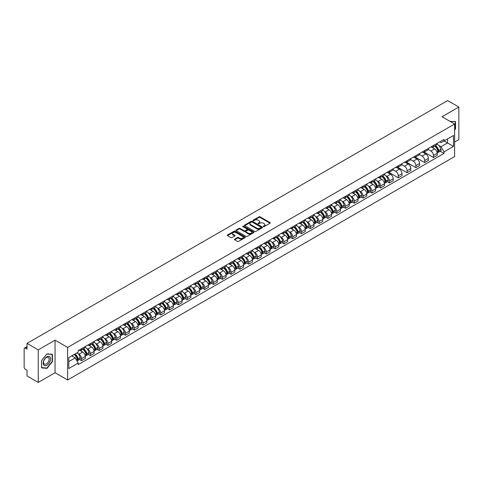 <?xml version="1.0" encoding="UTF-8"?>
<svg xmlns="http://www.w3.org/2000/svg" width="483" height="483" viewBox="0 0 483 483"><rect width="100%" height="100%" fill="white"/><g stroke="black" fill="none" stroke-linecap="round" stroke-linejoin="round"><path stroke-width="0.72" d="M263.398 226.612A0.549 0.314 0 0 0 264.171 226.612L270.051 223.218A0.785 0.453 0 0 0 270.281 222.898A0.785 0.453 0 0 0 270.051 222.578L260.089 216.825A0.785 0.453 0 0 0 258.985 216.825L253.104 220.224A0.549 0.314 0 0 0 253.877 220.671L254.638 220.23A2.506 1.449 0 0 1 258.182 220.23L259.009 220.707A2.506 1.449 0 0 1 259.745 221.733A2.506 1.449 0 0 1 259.009 222.754L258.248 223.194A0.549 0.314 0 0 0 259.027 223.641L259.788 223.2A2.506 1.449 0 0 1 263.326 223.2L264.159 223.683A2.506 1.449 0 0 1 264.895 224.704A2.506 1.449 0 0 1 264.159 225.724L263.398 226.165A0.549 0.314 0 0 0 263.398 226.612L263.398 226.165M234.684 239.133A0.785 0.453 0 0 0 234.454 239.453A0.785 0.453 0 0 0 234.684 239.773L237.479 241.385A0.785 0.453 0 0 0 238.584 241.385L245.116 237.618A0.785 0.453 0 0 0 245.346 237.298A0.785 0.453 0 0 0 245.116 236.978L235.155 231.224A0.785 0.453 0 0 0 234.044 231.224L227.511 234.992A0.785 0.453 0 0 0 227.282 235.312A0.785 0.453 0 0 0 227.511 235.632L230.892 237.582A0.785 0.453 0 0 0 231.997 237.582L234.792 235.97A0.785 0.453 0 0 0 235.022 235.65A0.785 0.453 0 0 0 234.792 235.33L233.12 234.364A2.095 1.208 0 0 1 232.504 233.506A2.095 1.208 0 0 1 233.796 232.389A2.095 1.208 0 0 1 236.078 232.655L242.641 236.441A2.095 1.208 0 0 1 243.251 237.298A2.095 1.208 0 0 1 241.959 238.415A2.095 1.208 0 0 1 239.677 238.149L238.584 237.521A0.785 0.453 0 0 0 237.479 237.521L234.684 239.133L234.684 239.773L237.479 238.173L237.479 237.521M67.632 347.434L55.056 340.171L38.248 349.873L27.024 343.395L447.626 100.567L458.85 107.045L442.042 116.747L454.618 124.01L67.632 347.434L67.632 379.994L454.618 156.57L454.618 124.01M254.692 231.448A0.785 0.453 0 0 0 255.803 231.448L262.329 227.674A0.785 0.453 0 0 0 262.559 227.354A0.785 0.453 0 0 0 262.329 227.034L252.368 221.286A0.785 0.453 0 0 0 251.263 221.286L244.73 225.054A0.785 0.453 0 0 0 244.501 225.374A0.785 0.453 0 0 0 244.73 225.694L254.692 231.448M243.04 226.732A0.549 0.314 0 0 1 243.595 226.811L253.714 232.649L247.193 236.416A0.785 0.453 0 0 1 246.082 236.416L236.121 230.663L238.916 229.063L238.916 228.411L236.121 230.023A0.785 0.453 0 0 0 235.891 230.343A0.785 0.453 0 0 0 236.121 230.663L236.121 230.023M238.916 229.063A0.785 0.453 0 0 1 240.021 229.063L240.021 228.411A0.785 0.453 0 0 0 238.916 228.411M240.021 228.411L244.066 230.741A0.785 0.453 0 0 0 245.171 230.741L247.024 229.673A0.785 0.453 0 0 0 247.254 229.353A0.785 0.453 0 0 0 247.024 229.033L242.816 226.605A0.549 0.314 0 0 1 243.595 226.159L253.726 232.009A0.785 0.453 0 0 1 253.955 232.323A0.785 0.453 0 0 1 253.726 232.643L253.726 232.009M38.248 349.873L38.248 382.433L27.024 375.955L27.024 370.195L25.279 369.181A1.594 0.924 -120 0 1 24.15 367.231L24.15 348.798A1.594 0.924 -120 0 1 24.482 348.068L27.024 346.601M454.618 142.044L458.85 139.605L458.85 107.045M38.248 382.433L55.056 372.731L67.632 379.994M27.024 343.395L27.024 349.161L25.279 348.152A1.594 0.924 -120 0 0 24.482 348.068M433.474 145.498A3.671 2.119 60 0 1 432.714 147.146L436.433 144.997A3.671 2.119 -120 0 0 437.193 143.348M428.192 149.446L430.878 150.998A3.671 2.119 60 0 1 433.474 155.496L437.193 153.346A3.671 2.119 -120 0 0 434.597 148.849L431.935 147.315M437.193 153.346L437.193 155.333L433.474 157.482L424.14 152.091M432.714 147.146A3.671 2.119 60 0 1 430.908 146.977M433.474 155.496L433.474 157.482M424.672 150.575A3.671 2.119 60 0 1 423.917 152.223L427.636 150.074A3.671 2.119 -120 0 0 428.397 148.426M415.344 157.174L424.672 162.56L428.397 160.41L428.397 158.424A3.671 2.119 -120 0 0 425.801 153.932L423.138 152.393M423.917 152.223A3.671 2.119 60 0 1 422.106 152.06M419.389 154.53L422.082 156.081A3.671 2.119 60 0 1 424.672 160.573L424.672 162.56M415.875 155.653A3.671 2.119 60 0 1 415.114 157.301L418.839 155.152A3.671 2.119 -120 0 0 419.6 153.509M406.547 162.252L415.875 167.637L419.6 165.488L419.6 163.502A3.671 2.119 -120 0 0 417.004 159.01L414.342 157.47M415.114 157.301A3.671 2.119 60 0 1 413.309 157.138M410.592 159.607L413.285 161.159A3.671 2.119 60 0 1 415.875 165.651L415.875 167.637M407.078 160.736A3.671 2.119 60 0 1 406.318 162.385L410.043 160.235A3.671 2.119 -120 0 0 410.798 158.587M397.75 167.329L407.078 172.715L410.804 170.565L410.804 168.585A3.671 2.119 -120 0 0 408.207 164.087L405.545 162.554M406.318 162.385A3.671 2.119 60 0 1 404.512 162.216M401.796 164.685L404.482 166.237A3.671 2.119 60 0 1 407.078 170.728L407.078 172.715M398.282 165.814A3.671 2.119 60 0 1 397.521 167.462L401.24 165.313A3.671 2.119 -120 0 0 402.001 163.665M388.948 172.407L398.282 177.798L402.001 175.649L402.001 173.663A3.671 2.119 -120 0 0 399.411 169.171L396.742 167.631M397.521 167.462A3.671 2.119 60 0 1 395.716 167.293M392.999 169.762L395.686 171.32A3.671 2.119 60 0 1 398.282 175.812L398.282 177.798M389.485 170.891A3.671 2.119 60 0 1 388.724 172.54L392.444 170.39A3.671 2.119 -120 0 0 393.204 168.742M387.463 181.711L389.485 182.876L393.204 180.727L393.204 178.74A3.671 2.119 -120 0 0 390.608 174.248L387.946 172.709M388.724 172.54A3.671 2.119 60 0 1 386.919 172.377M385.953 175.854L386.889 176.398A3.671 2.119 60 0 1 389.485 180.89L389.485 182.876M380.682 175.975A3.671 2.119 60 0 1 379.928 177.617L383.647 175.474A3.671 2.119 -120 0 0 384.408 173.826M378.666 186.788L380.682 187.953L384.408 185.804L384.408 183.818A3.671 2.119 -120 0 0 381.811 179.326L379.149 177.786M379.928 177.617A3.671 2.119 60 0 1 378.117 177.454M377.151 180.932L378.092 181.475A3.671 2.119 60 0 1 380.682 185.967L380.682 187.953M371.886 181.053A3.671 2.119 60 0 1 371.125 182.701L374.85 180.551A3.671 2.119 -120 0 0 375.611 178.903M369.869 191.872L371.886 193.037L375.611 190.888L375.611 188.901A3.671 2.119 -120 0 0 373.015 184.403L370.352 182.87M371.125 182.701A3.671 2.119 60 0 1 369.32 182.532M368.354 186.015L369.296 186.553A3.671 2.119 60 0 1 371.886 191.051L371.886 193.037M363.089 186.13A3.671 2.119 60 0 1 362.328 187.778L366.054 185.629A3.671 2.119 -120 0 0 366.814 183.981M361.073 196.949L363.089 198.115L366.814 195.965L366.814 193.979A3.671 2.119 -120 0 0 364.218 189.487L361.556 187.947M362.328 187.778A3.671 2.119 60 0 1 360.523 187.615M359.557 191.093L360.493 191.636A3.671 2.119 60 0 1 363.089 196.128L363.089 198.115M354.293 191.214A3.671 2.119 60 0 1 353.532 192.856L357.257 190.707A3.671 2.119 -120 0 0 358.012 189.064M352.276 202.027L354.293 203.192L358.012 201.043L358.012 199.056A3.671 2.119 -120 0 0 355.422 194.564L352.753 193.025M353.532 192.856A3.671 2.119 60 0 1 351.727 192.693M350.761 196.17L351.696 196.714A3.671 2.119 60 0 1 354.293 201.206L354.293 203.192M345.496 196.291A3.671 2.119 60 0 1 344.735 197.939L348.454 195.79A3.671 2.119 -120 0 0 349.215 194.142M343.473 207.104L345.496 208.276L349.215 206.126L349.215 204.14A3.671 2.119 -120 0 0 346.625 199.642L343.956 198.108M344.735 197.939A3.671 2.119 60 0 1 342.93 197.77M341.964 201.254L342.9 201.791A3.671 2.119 60 0 1 345.496 206.289L345.496 208.276M336.693 201.369A3.671 2.119 60 0 1 335.939 203.017L339.658 200.868A3.671 2.119 -120 0 0 340.418 199.219M334.677 212.188L336.699 213.353L340.418 211.204L340.418 209.217A3.671 2.119 -120 0 0 337.822 204.726L335.16 203.186M335.939 203.017A3.671 2.119 60 0 1 334.133 202.854M333.161 206.332L334.103 206.875A3.671 2.119 60 0 1 336.699 211.367L336.699 213.353M327.897 206.446A3.671 2.119 60 0 1 327.136 208.095L330.861 205.945A3.671 2.119 -120 0 0 331.622 204.303M325.88 217.265L327.897 218.431L331.622 216.281L331.622 214.295A3.671 2.119 -120 0 0 329.026 209.803L326.363 208.264M327.136 208.095A3.671 2.119 60 0 1 325.331 207.931M324.365 211.409L325.307 211.952A3.671 2.119 60 0 1 327.897 216.444L327.897 218.431M319.1 211.53A3.671 2.119 60 0 1 318.339 213.178L322.064 211.029A3.671 2.119 -120 0 0 322.825 209.381M317.083 222.343L319.1 223.508L322.825 221.359L322.825 219.379A3.671 2.119 -120 0 0 320.229 214.881L317.566 213.347M318.339 213.178A3.671 2.119 60 0 1 316.534 213.009M315.568 216.487L316.504 217.03A3.671 2.119 60 0 1 319.1 221.522L319.1 223.508M310.303 216.607A3.671 2.119 60 0 1 309.543 218.256L313.268 216.106A3.671 2.119 -120 0 0 314.022 214.458M308.287 227.427L310.303 228.592L314.022 226.442L314.022 224.456A3.671 2.119 -120 0 0 311.432 219.964L308.77 218.425M309.543 218.256A3.671 2.119 60 0 1 307.737 218.087M306.771 221.57L307.707 222.114A3.671 2.119 60 0 1 310.303 226.605L310.303 228.592M301.507 221.685A3.671 2.119 60 0 1 300.746 223.333L304.465 221.184A3.671 2.119 -120 0 0 305.226 219.536M299.484 232.504L301.507 233.669L305.226 231.52L305.226 229.534A3.671 2.119 -120 0 0 302.636 225.042L299.967 223.502M300.746 223.333A3.671 2.119 60 0 1 298.941 223.17M297.975 226.648L298.911 227.191A3.671 2.119 60 0 1 301.507 231.683L301.507 233.669M292.71 226.769A3.671 2.119 60 0 1 291.949 228.411L295.668 226.267A3.671 2.119 -120 0 0 296.429 224.619M290.688 237.582L292.71 238.747L296.429 236.598L296.429 234.611A3.671 2.119 -120 0 0 293.833 230.119L291.171 228.58M291.949 228.411A3.671 2.119 60 0 1 290.144 228.248M289.172 231.725L290.114 232.269A3.671 2.119 60 0 1 292.71 236.761L292.71 238.747M283.907 231.846A3.671 2.119 60 0 1 283.153 233.494L286.872 231.345A3.671 2.119 -120 0 0 287.633 229.697M281.891 242.665L283.907 243.83L287.633 241.681L287.633 239.695A3.671 2.119 -120 0 0 285.036 235.197L282.374 233.663M283.153 233.494A3.671 2.119 60 0 1 281.341 233.325M280.375 236.809L281.317 237.346A3.671 2.119 60 0 1 283.907 241.844L283.907 243.83M275.111 236.924A3.671 2.119 60 0 1 274.35 238.572L278.075 236.422A3.671 2.119 -120 0 0 278.836 234.774M273.094 247.743L275.111 248.908L278.836 246.759L278.836 244.772A3.671 2.119 -120 0 0 276.24 240.28L273.577 238.741M274.35 238.572A3.671 2.119 60 0 1 272.545 238.409M271.579 241.886L272.521 242.43A3.671 2.119 60 0 1 275.111 246.922L275.111 248.908M266.314 242.007A3.671 2.119 60 0 1 265.553 243.649L269.279 241.5A3.671 2.119 -120 0 0 270.033 239.858M264.298 252.82L266.314 253.986L270.039 251.836L270.039 249.85A3.671 2.119 -120 0 0 267.443 245.358L264.781 243.818M265.553 243.649A3.671 2.119 60 0 1 263.748 243.486M262.782 246.964L263.718 247.507A3.671 2.119 60 0 1 266.314 251.999L266.314 253.986M257.517 247.085A3.671 2.119 60 0 1 256.757 248.733L260.476 246.584A3.671 2.119 -120 0 0 261.237 244.935M255.501 257.898L257.517 259.069L261.237 256.92L261.237 254.933A3.671 2.119 -120 0 0 258.647 250.436L255.978 248.902M256.757 248.733A3.671 2.119 60 0 1 254.952 248.564M253.986 252.048L254.921 252.585A3.671 2.119 60 0 1 257.517 257.083L257.517 259.069M248.721 252.162A3.671 2.119 60 0 1 247.96 253.81L251.679 251.661A3.671 2.119 -120 0 0 252.44 250.013M246.698 262.981L248.721 264.147L252.44 261.997L252.44 260.011A3.671 2.119 -120 0 0 249.844 255.519L247.181 253.98M247.96 253.81A3.671 2.119 60 0 1 246.155 253.647M245.189 257.125L246.125 257.668A3.671 2.119 60 0 1 248.721 262.16L248.721 264.147M239.918 257.24A3.671 2.119 60 0 1 239.163 258.888L242.883 256.739A3.671 2.119 -120 0 0 243.643 255.096M237.902 268.059L239.918 269.224L243.643 267.075L243.643 265.089A3.671 2.119 -120 0 0 241.047 260.597L238.385 259.057M239.163 258.888A3.671 2.119 60 0 1 237.352 258.725M236.386 262.203L237.328 262.746A3.671 2.119 60 0 1 239.918 267.238L239.918 269.224M231.122 262.323A3.671 2.119 60 0 1 230.361 263.972L234.086 261.822A3.671 2.119 -120 0 0 234.847 260.174M229.105 273.137L231.122 274.302L234.847 272.152L234.847 270.166A3.671 2.119 -120 0 0 232.251 265.674L229.588 264.141M230.361 263.972A3.671 2.119 60 0 1 228.556 263.803M227.59 267.28L228.531 267.824A3.671 2.119 60 0 1 231.122 272.315L231.122 274.302M222.325 267.401A3.671 2.119 60 0 1 221.564 269.049L225.289 266.9A3.671 2.119 -120 0 0 226.05 265.252M220.308 278.22L222.325 279.385L226.05 277.236L226.05 275.25A3.671 2.119 -120 0 0 223.454 270.758L220.791 269.218M221.564 269.049A3.671 2.119 60 0 1 219.759 268.88M218.793 272.364L219.729 272.907A3.671 2.119 60 0 1 222.325 277.399L222.325 279.385M213.528 272.478A3.671 2.119 60 0 1 212.768 274.127L216.493 271.977A3.671 2.119 -120 0 0 217.247 270.329M211.512 283.298L213.528 284.463L217.247 282.314L217.247 280.327A3.671 2.119 -120 0 0 214.657 275.835L211.989 274.296M212.768 274.127A3.671 2.119 60 0 1 210.962 273.964M209.996 277.441L210.932 277.985A3.671 2.119 60 0 1 213.528 282.477L213.528 284.463M204.732 277.562A3.671 2.119 60 0 1 203.971 279.204L207.69 277.061A3.671 2.119 -120 0 0 208.451 275.413M202.709 288.375L204.732 289.54L208.451 287.391L208.451 285.405A3.671 2.119 -120 0 0 205.861 280.913L203.192 279.373M203.971 279.204A3.671 2.119 60 0 1 202.166 279.041M201.2 282.519L202.136 283.062A3.671 2.119 60 0 1 204.732 287.554L204.732 289.54M195.929 282.64A3.671 2.119 60 0 1 195.174 284.288L198.893 282.138A3.671 2.119 -120 0 0 199.654 280.49M193.912 293.459L195.935 294.624L199.654 292.475L199.654 290.488A3.671 2.119 -120 0 0 197.058 285.99L194.395 284.457M195.174 284.288A3.671 2.119 60 0 1 193.369 284.119M192.397 287.602L193.339 288.14A3.671 2.119 60 0 1 195.935 292.638L195.935 294.624M187.132 287.717A3.671 2.119 60 0 1 186.372 289.365L190.097 287.216A3.671 2.119 -120 0 0 190.857 285.568M185.116 298.536L187.132 299.702L190.857 297.552L190.857 295.566A3.671 2.119 -120 0 0 188.261 291.074L185.599 289.534M186.372 289.365A3.671 2.119 60 0 1 184.566 289.202M183.6 292.68L184.542 293.223A3.671 2.119 60 0 1 187.132 297.715L187.132 299.702M178.336 292.801A3.671 2.119 60 0 1 177.575 294.443L181.3 292.293A3.671 2.119 -120 0 0 182.061 290.651M176.319 303.614L178.336 304.779L182.061 302.63L182.061 300.643A3.671 2.119 -120 0 0 179.465 296.151L176.802 294.612M177.575 294.443A3.671 2.119 60 0 1 175.77 294.28M174.804 297.757L175.74 298.301A3.671 2.119 60 0 1 178.336 302.793L178.336 304.779M169.539 297.878A3.671 2.119 60 0 1 168.778 299.526L172.503 297.377A3.671 2.119 -120 0 0 173.258 295.729M167.523 308.691L169.539 309.863L173.258 307.713L173.258 305.727A3.671 2.119 -120 0 0 170.668 301.229L168.006 299.695M168.778 299.526A3.671 2.119 60 0 1 166.973 299.357M166.007 302.841L166.943 303.378A3.671 2.119 60 0 1 169.539 307.876L169.539 309.863M160.742 302.956A3.671 2.119 60 0 1 159.982 304.604L163.701 302.455A3.671 2.119 -120 0 0 164.462 300.806M158.72 313.775L160.742 314.94L164.462 312.791L164.462 310.804A3.671 2.119 -120 0 0 161.871 306.313L159.203 304.773M159.982 304.604A3.671 2.119 60 0 1 158.176 304.441M157.21 307.919L158.146 308.462A3.671 2.119 60 0 1 160.742 312.954L160.742 314.94M151.946 308.033A3.671 2.119 60 0 1 151.185 309.681L154.904 307.532A3.671 2.119 -120 0 0 155.665 305.89M149.923 318.852L151.946 320.018L155.665 317.868L155.665 315.882A3.671 2.119 -120 0 0 153.069 311.39L150.406 309.851M151.185 309.681A3.671 2.119 60 0 1 149.38 309.518M148.408 312.996L149.35 313.539A3.671 2.119 60 0 1 151.946 318.031L151.946 320.018M143.143 313.117A3.671 2.119 60 0 1 142.388 314.765L146.108 312.616A3.671 2.119 -120 0 0 146.868 310.967M141.127 323.93L143.143 325.095L146.868 322.946L146.868 320.96A3.671 2.119 -120 0 0 144.272 316.468L141.61 314.928M142.388 314.765A3.671 2.119 60 0 1 140.577 314.596M139.611 318.074L140.553 318.617A3.671 2.119 60 0 1 143.143 323.109L143.143 325.095M134.346 318.194A3.671 2.119 60 0 1 133.586 319.843L137.311 317.693A3.671 2.119 -120 0 0 138.072 316.045M132.33 329.014L134.346 330.179L138.072 328.029L138.072 326.043A3.671 2.119 -120 0 0 135.475 321.551L132.813 320.012M133.586 319.843A3.671 2.119 60 0 1 131.781 319.674M130.815 323.157L131.756 323.695A3.671 2.119 60 0 1 134.346 328.192L134.346 330.179M125.55 323.272A3.671 2.119 60 0 1 124.789 324.92L128.514 322.771A3.671 2.119 -120 0 0 129.269 321.123M123.533 334.091L125.55 335.256L129.275 333.107L129.275 331.121A3.671 2.119 -120 0 0 126.679 326.629L124.016 325.089M124.789 324.92A3.671 2.119 60 0 1 122.984 324.757M122.018 328.235L122.954 328.778A3.671 2.119 60 0 1 125.55 333.27L125.55 335.256M116.753 328.355A3.671 2.119 60 0 1 115.992 329.998L119.712 327.854A3.671 2.119 -120 0 0 120.472 326.206M114.737 339.169L116.753 340.334L120.472 338.185L120.472 336.198A3.671 2.119 -120 0 0 117.882 331.706L115.214 330.167M115.992 329.998A3.671 2.119 60 0 1 114.187 329.835M113.221 333.312L114.157 333.856A3.671 2.119 60 0 1 116.753 338.348L116.753 340.334M107.957 333.433A3.671 2.119 60 0 1 107.196 335.081L110.915 332.932A3.671 2.119 -120 0 0 111.676 331.284M105.934 344.252L107.957 345.417L111.676 343.268L111.676 341.282A3.671 2.119 -120 0 0 109.08 336.784L106.417 335.25M107.196 335.081A3.671 2.119 60 0 1 105.391 334.912M104.425 338.396L105.36 338.933A3.671 2.119 60 0 1 107.957 343.431L107.957 345.417M99.154 338.511A3.671 2.119 60 0 1 98.399 340.159L102.118 338.009A3.671 2.119 -120 0 0 102.879 336.361M97.137 349.33L99.154 350.495L102.879 348.346L102.879 346.359A3.671 2.119 -120 0 0 100.283 341.867L97.62 340.328M98.399 340.159A3.671 2.119 60 0 1 96.588 339.996M95.622 343.473L96.564 344.017A3.671 2.119 60 0 1 99.154 348.509L99.154 350.495M90.357 343.594A3.671 2.119 60 0 1 89.597 345.236L93.322 343.087A3.671 2.119 -120 0 0 94.082 341.445M88.341 354.407L90.357 355.573L94.082 353.423L94.082 351.437A3.671 2.119 -120 0 0 91.486 346.945L88.824 345.405M89.597 345.236A3.671 2.119 60 0 1 87.791 345.073M86.825 348.551L87.767 349.094A3.671 2.119 60 0 1 90.357 353.586L90.357 355.573M81.561 348.672A3.671 2.119 60 0 1 80.8 350.32L84.525 348.171A3.671 2.119 -120 0 0 85.286 346.522M79.544 359.485L81.561 360.65L85.286 358.507L85.286 356.52A3.671 2.119 -120 0 0 82.69 352.022L80.027 350.489M80.8 350.32A3.671 2.119 60 0 1 78.995 350.151M78.029 353.634L78.964 354.172A3.671 2.119 60 0 1 81.561 358.67L81.561 360.65M439.705 141.899L441.027 142.666L453.495 135.469L447.512 138.923L447.512 142.956L441.027 146.699L438.739 145.377M68.761 361.628L75.245 357.885L78.234 363.065L68.761 368.535L68.761 357.595L78.234 352.125L78.234 350.592L444.016 139.406L444.016 140.939L453.495 146.409L444.016 151.879L441.027 146.699M453.495 135.469L453.495 146.409M78.234 363.065L78.234 364.593L444.016 153.407L444.016 151.879M454.618 130.012L455.554 128.858L455.554 121.601L449.951 121.311M55.056 340.171L55.056 372.731M41.55 367.877L46.99 368.366L52.43 361.598L52.43 354.341L46.99 353.852L41.55 360.62L41.55 367.877M75.245 357.885L71.75 355.868M440.248 151.233L444.016 153.407M46.416 368.034L46.99 368.366M263.615 226.69L264.159 226.376A2.506 1.449 0 0 0 264.895 225.356L264.895 224.704M259.745 221.733L259.745 222.385A2.506 1.449 0 0 1 259.009 223.406L258.465 223.72M270.045 223.224L260.089 217.477A0.785 0.453 0 0 0 258.985 217.477L253.321 220.743M262.329 227.034L262.329 227.674L252.368 221.932A0.785 0.453 0 0 0 251.263 221.932L244.736 225.7M260.947 227.578A0.549 0.314 0 0 0 260.947 227.131L252.204 222.083A0.549 0.314 0 0 0 251.426 222.083L250.623 222.548A2.506 1.449 0 0 0 249.892 223.569A2.506 1.449 0 0 0 250.623 224.589L256.6 228.042A2.506 1.449 0 0 0 260.144 228.042L260.947 227.578L260.947 228.23A0.549 0.314 0 0 0 261.11 228.006L261.11 227.354M249.892 223.569L249.892 224.221A2.506 1.449 0 0 0 250.623 225.241L250.623 224.589M260.947 228.23L260.144 228.694A2.506 1.449 0 0 1 256.6 228.694L250.623 225.241M240.021 229.063L244.066 231.393A0.785 0.453 0 0 0 245.171 231.393L247.024 230.325A0.785 0.453 0 0 0 247.254 230.005L247.254 229.353M248.256 233.162A2.095 1.208 0 0 0 250.538 233.428A2.095 1.208 0 0 0 251.83 232.311A2.095 1.208 0 0 0 251.22 231.454L248.908 230.119A0.785 0.453 0 0 0 247.803 230.119L245.944 231.194A0.785 0.453 0 0 0 245.714 231.508A0.785 0.453 0 0 0 245.944 231.828L248.256 233.162L248.256 233.814A2.095 1.208 0 0 0 250.538 234.08A2.095 1.208 0 0 0 251.83 232.963L251.83 232.311M245.714 231.508L245.714 232.16A0.785 0.453 0 0 0 245.944 232.48L245.944 231.828M248.256 233.814L245.944 232.48M243.251 237.298L243.251 237.944A2.095 1.208 0 0 1 241.959 239.061A2.095 1.208 0 0 1 239.677 238.801L238.584 238.173A0.785 0.453 0 0 0 237.479 238.173M232.504 233.506L232.504 234.158A2.095 1.208 0 0 0 233.12 235.016L233.12 234.364M234.78 235.976L233.12 235.016M245.104 237.624L235.155 231.876A0.785 0.453 0 0 0 234.044 231.876L227.523 235.638L227.511 234.992M434.857 145.908A5.023 2.898 60 0 1 434.881 145.92A5.023 2.898 60 0 1 438.19 150.43L438.22 150.533A0.978 0.561 60 0 1 438.063 151.3A0.978 0.561 60 0 1 438.039 151.312M434.64 146.035A6.062 3.502 60 0 1 437.966 151.034L437.996 151.137A2.017 1.165 60 0 1 437.676 152.719L437.181 153.008M438.021 152.272A2.017 1.165 -120 0 0 438.582 152.199A2.017 1.165 -120 0 0 438.902 150.618L438.872 150.515A6.062 3.502 -120 0 0 435.539 145.51M437.115 143.994A6.062 3.502 60 0 1 440.931 149.325L440.961 149.428A2.017 1.165 60 0 1 440.641 151.01L438.582 152.199M432.569 147.212A6.062 3.502 60 0 1 433.837 148.408M436.783 148.42L437.556 148.867M449.963 121.318L455.27 121.746L455.27 128.774L454.618 129.583M454.92 121.547L455.27 121.746M50.051 357.094A5.186 2.995 120 0 0 45.046 358.434A5.186 2.995 120 0 0 43.705 364.991A5.186 2.995 120 0 0 48.711 363.651A5.186 2.995 120 0 0 50.051 357.094M48.765 357.758A3.924 2.264 120 0 0 48.324 357.348A3.924 2.264 120 0 0 44.671 359.177A3.924 2.264 120 0 0 43.959 363.735A3.924 2.264 120 0 0 44.4 364.146A3.924 2.264 120 0 0 48.052 362.316A3.924 2.264 120 0 0 48.765 357.758M46.875 368.076L41.604 367.605L41.604 360.572L46.875 354.015L52.152 354.486L52.152 361.513L46.875 368.076M51.802 354.28L52.152 354.486M382.071 176.38A5.023 2.898 60 0 1 382.095 176.398A5.023 2.898 60 0 1 385.404 180.908L385.428 181.01A0.978 0.561 60 0 1 385.277 181.777A0.978 0.561 60 0 1 385.253 181.789M381.848 176.506A6.062 3.502 60 0 1 385.18 181.511L385.211 181.614A2.017 1.165 60 0 1 384.891 183.196L384.39 183.486M385.235 182.749A2.017 1.165 -120 0 0 385.796 182.677A2.017 1.165 -120 0 0 386.11 181.095L386.086 180.992A6.062 3.502 -120 0 0 382.753 175.987M384.329 174.466A6.062 3.502 60 0 1 388.145 179.803L388.169 179.905A2.017 1.165 60 0 1 387.855 181.487L385.796 182.677M379.783 177.69A6.062 3.502 60 0 1 381.051 178.885M383.997 178.891L384.77 179.338M373.274 181.463A5.023 2.898 60 0 1 373.299 181.475A5.023 2.898 60 0 1 376.601 185.985L376.631 186.088A0.978 0.561 60 0 1 376.48 186.855A0.978 0.561 60 0 1 376.456 186.867M373.051 181.59A6.062 3.502 60 0 1 376.384 186.589L376.414 186.692A2.017 1.165 60 0 1 376.094 188.273L375.593 188.563M376.438 187.827A2.017 1.165 -120 0 0 377 187.754A2.017 1.165 -120 0 0 377.314 186.172L377.283 186.07A6.062 3.502 -120 0 0 373.957 181.065M375.533 179.549A6.062 3.502 60 0 1 379.342 184.88L379.372 184.983A2.017 1.165 60 0 1 379.058 186.565L377 187.754M370.986 182.767A6.062 3.502 60 0 1 372.248 183.963M375.2 183.975L375.973 184.421M364.472 186.541A5.023 2.898 60 0 1 364.502 186.553A5.023 2.898 60 0 1 367.805 191.063L367.835 191.165A0.978 0.561 60 0 1 367.684 191.938A0.978 0.561 60 0 1 367.66 191.944M364.254 186.667A6.062 3.502 60 0 1 367.587 191.666L367.617 191.775A2.017 1.165 60 0 1 367.297 193.357L366.796 193.641M367.641 192.91A2.017 1.165 -120 0 0 368.197 192.832A2.017 1.165 -120 0 0 368.517 191.25L368.487 191.147A6.062 3.502 -120 0 0 365.154 186.148M366.736 184.627A6.062 3.502 60 0 1 370.546 189.958L370.576 190.067A2.017 1.165 60 0 1 370.256 191.642L368.197 192.832M362.19 187.851A6.062 3.502 60 0 1 363.451 189.046M366.398 189.052L367.171 189.499M355.675 191.618A5.023 2.898 60 0 1 355.699 191.636A5.023 2.898 60 0 1 359.008 196.146L359.038 196.249A0.978 0.561 60 0 1 358.881 197.016A0.978 0.561 60 0 1 358.863 197.028M355.458 191.745A6.062 3.502 60 0 1 358.791 196.75L358.815 196.853A2.017 1.165 60 0 1 358.501 198.435L358 198.724M358.845 197.988A2.017 1.165 -120 0 0 359.4 197.915A2.017 1.165 -120 0 0 359.72 196.333L359.69 196.225A6.062 3.502 -120 0 0 356.357 191.226M357.939 189.704A6.062 3.502 60 0 1 361.749 195.041L361.779 195.144A2.017 1.165 60 0 1 361.459 196.726L359.4 197.915M353.387 192.928A6.062 3.502 60 0 1 354.655 194.124M357.601 194.13L358.374 194.577M346.879 196.702A5.023 2.898 60 0 1 346.903 196.714A5.023 2.898 60 0 1 350.211 201.224L350.241 201.326A0.978 0.561 60 0 1 350.084 202.093A0.978 0.561 60 0 1 350.066 202.105M346.661 196.829A6.062 3.502 60 0 1 349.988 201.828L350.018 201.93A2.017 1.165 60 0 1 349.704 203.512L349.203 203.802M350.048 203.065A2.017 1.165 -120 0 0 350.604 202.993A2.017 1.165 -120 0 0 350.924 201.411L350.893 201.308A6.062 3.502 -120 0 0 347.561 196.303M349.143 194.788A6.062 3.502 60 0 1 352.952 200.119L352.982 200.222A2.017 1.165 60 0 1 352.662 201.803L350.604 202.993M344.59 198.006A6.062 3.502 60 0 1 345.858 199.201M348.804 199.213L349.577 199.66M338.082 201.779A5.023 2.898 60 0 1 338.106 201.791A5.023 2.898 60 0 1 341.415 206.301L341.445 206.404A0.978 0.561 60 0 1 341.288 207.171A0.978 0.561 60 0 1 341.264 207.183M337.858 201.906A6.062 3.502 60 0 1 341.191 206.905L341.221 207.014A2.017 1.165 60 0 1 340.901 208.59L340.4 208.879M341.246 208.149A2.017 1.165 -120 0 0 341.807 208.07A2.017 1.165 -120 0 0 342.127 206.489L342.097 206.386A6.062 3.502 -120 0 0 338.764 201.387M340.34 199.865A6.062 3.502 60 0 1 344.156 205.197L344.18 205.299A2.017 1.165 60 0 1 343.866 206.881L341.807 208.07M335.794 203.089A6.062 3.502 60 0 1 337.062 204.285M340.008 204.291L340.781 204.738M329.285 206.857A5.023 2.898 60 0 1 329.309 206.875A5.023 2.898 60 0 1 332.612 211.379L332.642 211.488A0.978 0.561 60 0 1 332.491 212.254A0.978 0.561 60 0 1 332.467 212.266M329.062 206.984A6.062 3.502 60 0 1 332.395 211.989L332.425 212.091A2.017 1.165 60 0 1 332.105 213.673L331.604 213.963M332.449 213.226A2.017 1.165 -120 0 0 333.01 213.148A2.017 1.165 -120 0 0 333.324 211.572L333.294 211.463A6.062 3.502 -120 0 0 329.967 206.464M331.543 204.943A6.062 3.502 60 0 1 335.353 210.274L335.383 210.383A2.017 1.165 60 0 1 335.069 211.965L333.01 213.148M326.997 208.167A6.062 3.502 60 0 1 328.259 209.362M331.211 209.368L331.984 209.815M320.483 211.94A5.023 2.898 60 0 1 320.513 211.952A5.023 2.898 60 0 1 323.815 216.462L323.845 216.565A0.978 0.561 60 0 1 323.695 217.332A0.978 0.561 60 0 1 323.67 217.344M320.265 212.067A6.062 3.502 60 0 1 323.598 217.066L323.628 217.169A2.017 1.165 60 0 1 323.308 218.751L322.807 219.041M323.652 218.304A2.017 1.165 -120 0 0 324.208 218.231A2.017 1.165 -120 0 0 324.528 216.65L324.498 216.547A6.062 3.502 -120 0 0 321.171 211.542M322.747 210.027A6.062 3.502 60 0 1 326.556 215.358L326.586 215.46A2.017 1.165 60 0 1 326.267 217.042L324.208 218.231M318.2 213.244A6.062 3.502 60 0 1 319.462 214.44M322.409 214.452L323.181 214.893M311.686 217.018A5.023 2.898 60 0 1 311.71 217.03A5.023 2.898 60 0 1 315.019 221.54L315.049 221.643A0.978 0.561 60 0 1 314.892 222.409A0.978 0.561 60 0 1 314.874 222.421M311.469 217.145A6.062 3.502 60 0 1 314.801 222.144L314.831 222.246A2.017 1.165 60 0 1 314.511 223.828L314.01 224.118M314.856 223.388A2.017 1.165 -120 0 0 315.411 223.309A2.017 1.165 -120 0 0 315.731 221.727L315.701 221.625A6.062 3.502 -120 0 0 312.368 216.626M313.95 215.104A6.062 3.502 60 0 1 317.76 220.435L317.79 220.538A2.017 1.165 60 0 1 317.47 222.12L315.411 223.309M309.398 218.328A6.062 3.502 60 0 1 310.666 219.517M313.612 219.53L314.385 219.976M302.889 222.095A5.023 2.898 60 0 1 302.913 222.114A5.023 2.898 60 0 1 306.222 226.618L306.252 226.726A0.978 0.561 60 0 1 306.095 227.493A0.978 0.561 60 0 1 306.077 227.505M302.672 222.222A6.062 3.502 60 0 1 305.999 227.221L306.029 227.33A2.017 1.165 60 0 1 305.715 228.912L305.214 229.202M306.059 228.465A2.017 1.165 -120 0 0 306.614 228.387A2.017 1.165 -120 0 0 306.934 226.805L306.904 226.702A6.062 3.502 -120 0 0 303.572 221.703M305.153 220.182A6.062 3.502 60 0 1 308.963 225.513L308.993 225.621A2.017 1.165 60 0 1 308.673 227.203L306.614 228.387M300.601 223.406A6.062 3.502 60 0 1 301.869 224.601M304.815 224.607L305.588 225.054M294.093 227.173A5.023 2.898 60 0 1 294.117 227.191A5.023 2.898 60 0 1 297.425 231.701L297.456 231.804A0.978 0.561 60 0 1 297.299 232.571A0.978 0.561 60 0 1 297.274 232.583M293.875 227.3A6.062 3.502 60 0 1 297.202 232.305L297.232 232.408A2.017 1.165 60 0 1 296.912 233.989L296.417 234.279M297.262 233.543A2.017 1.165 -120 0 0 297.818 233.47A2.017 1.165 -120 0 0 298.138 231.888L298.108 231.78A6.062 3.502 -120 0 0 294.775 226.781M296.351 225.259A6.062 3.502 60 0 1 300.166 230.596L300.197 230.699A2.017 1.165 60 0 1 299.877 232.281L297.818 233.47M291.804 228.483A6.062 3.502 60 0 1 293.072 229.679M296.019 229.685L296.791 230.131M285.296 232.257A5.023 2.898 60 0 1 285.32 232.269A5.023 2.898 60 0 1 288.629 236.779L288.653 236.881A0.978 0.561 60 0 1 288.502 237.648A0.978 0.561 60 0 1 288.478 237.66M285.073 232.383A6.062 3.502 60 0 1 288.405 237.382L288.436 237.485A2.017 1.165 60 0 1 288.116 239.067L287.614 239.357M288.46 238.62A2.017 1.165 -120 0 0 289.021 238.548A2.017 1.165 -120 0 0 289.335 236.966L289.311 236.863A6.062 3.502 -120 0 0 285.978 231.858M287.554 230.343A6.062 3.502 60 0 1 291.364 235.674L291.394 235.776A2.017 1.165 60 0 1 291.08 237.358L289.021 238.548M283.008 233.561A6.062 3.502 60 0 1 284.276 234.756M287.222 234.768L287.995 235.215M276.499 237.334A5.023 2.898 60 0 1 276.524 237.346A5.023 2.898 60 0 1 279.826 241.856L279.856 241.959A0.978 0.561 60 0 1 279.705 242.732A0.978 0.561 60 0 1 279.681 242.738M276.276 237.461A6.062 3.502 60 0 1 279.609 242.46L279.639 242.569A2.017 1.165 60 0 1 279.319 244.15L278.818 244.434M279.663 243.704A2.017 1.165 -120 0 0 280.225 243.625A2.017 1.165 -120 0 0 280.538 242.043L280.508 241.941A6.062 3.502 -120 0 0 277.182 236.942M278.757 235.42A6.062 3.502 60 0 1 282.567 240.751L282.597 240.86A2.017 1.165 60 0 1 282.277 242.436L280.225 243.625M274.211 238.644A6.062 3.502 60 0 1 275.473 239.84M278.419 239.846L279.192 240.292M267.697 242.412A5.023 2.898 60 0 1 267.727 242.43A5.023 2.898 60 0 1 271.029 246.94L271.06 247.042A0.978 0.561 60 0 1 270.903 247.809A0.978 0.561 60 0 1 270.885 247.821M267.479 242.538A6.062 3.502 60 0 1 270.812 247.544L270.842 247.646A2.017 1.165 60 0 1 270.522 249.228L270.021 249.518M270.866 248.781A2.017 1.165 -120 0 0 271.422 248.709A2.017 1.165 -120 0 0 271.742 247.127L271.712 247.018A6.062 3.502 -120 0 0 268.379 242.019M269.961 240.498A6.062 3.502 60 0 1 273.77 245.835L273.801 245.938A2.017 1.165 60 0 1 273.481 247.519L271.422 248.709M265.415 243.722A6.062 3.502 60 0 1 266.676 244.917M269.623 244.923L270.395 245.37M258.9 247.495A5.023 2.898 60 0 1 258.924 247.507A5.023 2.898 60 0 1 262.233 252.017L262.263 252.12A0.978 0.561 60 0 1 262.106 252.887A0.978 0.561 60 0 1 262.088 252.899M258.683 247.622A6.062 3.502 60 0 1 262.009 252.621L262.04 252.724A2.017 1.165 60 0 1 261.726 254.306L261.225 254.595M262.07 253.859A2.017 1.165 -120 0 0 262.625 253.786A2.017 1.165 -120 0 0 262.945 252.204L262.915 252.102A6.062 3.502 -120 0 0 259.582 247.097M261.164 245.581A6.062 3.502 60 0 1 264.974 250.912L265.004 251.015A2.017 1.165 60 0 1 264.684 252.597L262.625 253.786M256.612 248.799A6.062 3.502 60 0 1 257.88 249.995M260.826 250.007L261.599 250.454M250.103 252.573A5.023 2.898 60 0 1 250.128 252.585A5.023 2.898 60 0 1 253.436 257.095L253.466 257.197A0.978 0.561 60 0 1 253.309 257.964A0.978 0.561 60 0 1 253.285 257.976M249.886 252.7A6.062 3.502 60 0 1 253.213 257.699L253.243 257.807A2.017 1.165 60 0 1 252.929 259.383L252.428 259.673M253.273 258.942A2.017 1.165 -120 0 0 253.829 258.864A2.017 1.165 -120 0 0 254.149 257.282L254.118 257.179A6.062 3.502 -120 0 0 250.786 252.18M252.368 250.659A6.062 3.502 60 0 1 256.177 255.99L256.207 256.093A2.017 1.165 60 0 1 255.887 257.674L253.829 258.864M247.815 253.883A6.062 3.502 60 0 1 249.083 255.078M252.029 255.084L252.802 255.531M241.307 257.65A5.023 2.898 60 0 1 241.331 257.668A5.023 2.898 60 0 1 244.639 262.172L244.664 262.281A0.978 0.561 60 0 1 244.513 263.048A0.978 0.561 60 0 1 244.489 263.06M241.083 257.777A6.062 3.502 60 0 1 244.416 262.782L244.446 262.885A2.017 1.165 60 0 1 244.126 264.467L243.625 264.756M244.47 264.02A2.017 1.165 -120 0 0 245.032 263.941A2.017 1.165 -120 0 0 245.346 262.366L245.322 262.257A6.062 3.502 -120 0 0 241.989 257.258M243.565 255.736A6.062 3.502 60 0 1 247.381 261.068L247.405 261.176A2.017 1.165 60 0 1 247.091 262.758L245.032 263.941M239.019 258.96A6.062 3.502 60 0 1 240.286 260.156M243.233 260.162L244.006 260.609M232.51 262.728A5.023 2.898 60 0 1 232.534 262.746A5.023 2.898 60 0 1 235.837 267.256L235.867 267.359A0.978 0.561 60 0 1 235.716 268.125A0.978 0.561 60 0 1 235.692 268.137M232.287 262.861A6.062 3.502 60 0 1 235.619 267.86L235.65 267.962A2.017 1.165 60 0 1 235.33 269.544L234.829 269.834M235.674 269.097A2.017 1.165 -120 0 0 236.235 269.025A2.017 1.165 -120 0 0 236.549 267.443L236.519 267.341A6.062 3.502 -120 0 0 233.192 262.335M234.768 260.82A6.062 3.502 60 0 1 238.578 266.151L238.608 266.254A2.017 1.165 60 0 1 238.294 267.836L236.235 269.025M230.222 264.038A6.062 3.502 60 0 1 231.484 265.233M234.436 265.245L235.209 265.686M223.707 267.811A5.023 2.898 60 0 1 223.738 267.824A5.023 2.898 60 0 1 227.04 272.334L227.07 272.436A0.978 0.561 60 0 1 226.919 273.203A0.978 0.561 60 0 1 226.895 273.215M223.49 267.938A6.062 3.502 60 0 1 226.823 272.937L226.853 273.04A2.017 1.165 60 0 1 226.533 274.622L226.032 274.912M226.877 274.181A2.017 1.165 -120 0 0 227.433 274.103A2.017 1.165 -120 0 0 227.753 272.521L227.722 272.418A6.062 3.502 -120 0 0 224.39 267.419M225.972 265.898A6.062 3.502 60 0 1 229.781 271.229L229.811 271.331A2.017 1.165 60 0 1 229.491 272.913L227.433 274.103M221.425 269.122A6.062 3.502 60 0 1 222.687 270.311M225.633 270.323L226.406 270.77M214.911 272.889A5.023 2.898 60 0 1 214.935 272.907A5.023 2.898 60 0 1 218.244 277.411L218.274 277.52A0.978 0.561 60 0 1 218.117 278.286A0.978 0.561 60 0 1 218.099 278.299M214.694 273.016A6.062 3.502 60 0 1 218.026 278.015L218.05 278.123A2.017 1.165 60 0 1 217.736 279.705L217.235 279.995M218.081 279.259A2.017 1.165 -120 0 0 218.636 279.18A2.017 1.165 -120 0 0 218.956 277.598L218.926 277.496A6.062 3.502 -120 0 0 215.593 272.497M217.175 270.975A6.062 3.502 60 0 1 220.985 276.306L221.015 276.415A2.017 1.165 60 0 1 220.695 277.997L218.636 279.18M212.623 274.199A6.062 3.502 60 0 1 213.891 275.395M216.837 275.401L217.61 275.847M206.114 277.966A5.023 2.898 60 0 1 206.138 277.985A5.023 2.898 60 0 1 209.447 282.495L209.477 282.597A0.978 0.561 60 0 1 209.32 283.364A0.978 0.561 60 0 1 209.302 283.376M205.897 278.093A6.062 3.502 60 0 1 209.224 283.098L209.254 283.201A2.017 1.165 60 0 1 208.94 284.783L208.439 285.073M209.284 284.336A2.017 1.165 -120 0 0 209.839 284.264A2.017 1.165 -120 0 0 210.159 282.682L210.129 282.573A6.062 3.502 -120 0 0 206.796 277.574M208.378 276.053A6.062 3.502 60 0 1 212.188 281.39L212.218 281.492A2.017 1.165 60 0 1 211.898 283.074L209.839 284.264M203.826 279.277A6.062 3.502 60 0 1 205.094 280.472M208.04 280.478L208.813 280.925M197.318 283.05A5.023 2.898 60 0 1 197.342 283.062A5.023 2.898 60 0 1 200.65 287.572L200.68 287.675A0.978 0.561 60 0 1 200.523 288.442A0.978 0.561 60 0 1 200.499 288.454M197.094 283.177A6.062 3.502 60 0 1 200.427 288.176L200.457 288.279A2.017 1.165 60 0 1 200.137 289.86L199.636 290.15M200.481 289.414A2.017 1.165 -120 0 0 201.043 289.341A2.017 1.165 -120 0 0 201.363 287.759L201.333 287.657A6.062 3.502 -120 0 0 198 282.652M199.576 281.136A6.062 3.502 60 0 1 203.391 286.467L203.415 286.57A2.017 1.165 60 0 1 203.101 288.152L201.043 289.341M195.029 284.354A6.062 3.502 60 0 1 196.297 285.55M199.244 285.562L200.016 286.008M188.521 288.128A5.023 2.898 60 0 1 188.545 288.14A5.023 2.898 60 0 1 191.848 292.65L191.878 292.752A0.978 0.561 60 0 1 191.727 293.525A0.978 0.561 60 0 1 191.703 293.531M188.298 288.254A6.062 3.502 60 0 1 191.63 293.253L191.66 293.362A2.017 1.165 60 0 1 191.34 294.944L190.839 295.228M191.685 294.497A2.017 1.165 -120 0 0 192.246 294.419A2.017 1.165 -120 0 0 192.56 292.837L192.53 292.734A6.062 3.502 -120 0 0 189.203 287.735M190.779 286.214A6.062 3.502 60 0 1 194.589 291.545L194.619 291.647A2.017 1.165 60 0 1 194.305 293.229L192.246 294.419M186.233 289.438A6.062 3.502 60 0 1 187.495 290.633M190.447 290.639L191.22 291.086M179.718 293.205A5.023 2.898 60 0 1 179.748 293.223A5.023 2.898 60 0 1 183.051 297.733L183.081 297.836A0.978 0.561 60 0 1 182.93 298.603A0.978 0.561 60 0 1 182.906 298.615M179.501 293.332A6.062 3.502 60 0 1 182.834 298.337L182.864 298.44A2.017 1.165 60 0 1 182.544 300.021L182.043 300.311M182.888 299.575A2.017 1.165 -120 0 0 183.443 299.502A2.017 1.165 -120 0 0 183.763 297.92L183.733 297.812A6.062 3.502 -120 0 0 180.407 292.813M181.982 291.291A6.062 3.502 60 0 1 185.792 296.628L185.822 296.731A2.017 1.165 60 0 1 185.502 298.313L183.443 299.502M177.436 294.515A6.062 3.502 60 0 1 178.698 295.711M181.644 295.717L182.417 296.164M170.922 298.289A5.023 2.898 60 0 1 170.946 298.301A5.023 2.898 60 0 1 174.254 302.811L174.285 302.913A0.978 0.561 60 0 1 174.128 303.68A0.978 0.561 60 0 1 174.109 303.692M170.704 298.416A6.062 3.502 60 0 1 174.037 303.415L174.067 303.517A2.017 1.165 60 0 1 173.747 305.099L173.246 305.389M174.091 304.652A2.017 1.165 -120 0 0 174.647 304.58A2.017 1.165 -120 0 0 174.967 302.998L174.937 302.895A6.062 3.502 -120 0 0 171.604 297.89M173.186 296.375A6.062 3.502 60 0 1 176.995 301.706L177.026 301.809A2.017 1.165 60 0 1 176.706 303.39L174.647 304.58M168.633 299.593A6.062 3.502 60 0 1 169.901 300.788M172.848 300.8L173.62 301.247M162.125 303.366A5.023 2.898 60 0 1 162.149 303.378A5.023 2.898 60 0 1 165.458 307.888L165.488 307.991A0.978 0.561 60 0 1 165.331 308.758A0.978 0.561 60 0 1 165.313 308.77M161.908 303.493A6.062 3.502 60 0 1 165.234 308.492L165.264 308.601A2.017 1.165 60 0 1 164.951 310.177L164.449 310.466M165.295 309.736A2.017 1.165 -120 0 0 165.85 309.657A2.017 1.165 -120 0 0 166.17 308.076L166.14 307.973A6.062 3.502 -120 0 0 162.807 302.974M164.389 301.452A6.062 3.502 60 0 1 168.199 306.783L168.229 306.886A2.017 1.165 60 0 1 167.909 308.468L165.85 309.657M159.837 304.676A6.062 3.502 60 0 1 161.105 305.872M164.051 305.878L164.824 306.325M153.328 308.444A5.023 2.898 60 0 1 153.352 308.462A5.023 2.898 60 0 1 156.661 312.966L156.691 313.075A0.978 0.561 60 0 1 156.534 313.841A0.978 0.561 60 0 1 156.51 313.853M153.111 308.571A6.062 3.502 60 0 1 156.438 313.576L156.468 313.678A2.017 1.165 60 0 1 156.148 315.26L155.653 315.55M156.498 314.813A2.017 1.165 -120 0 0 157.053 314.735A2.017 1.165 -120 0 0 157.373 313.159L157.343 313.05A6.062 3.502 -120 0 0 154.011 308.051M155.586 306.53A6.062 3.502 60 0 1 159.402 311.861L159.432 311.97A2.017 1.165 60 0 1 159.112 313.552L157.053 314.735M151.04 309.754A6.062 3.502 60 0 1 152.308 310.949M155.254 310.955L156.027 311.402M144.532 313.521A5.023 2.898 60 0 1 144.556 313.539A5.023 2.898 60 0 1 147.864 318.049L147.889 318.152A0.978 0.561 60 0 1 147.738 318.919A0.978 0.561 60 0 1 147.713 318.931M144.308 313.654A6.062 3.502 60 0 1 147.641 318.653L147.671 318.756A2.017 1.165 60 0 1 147.351 320.338L146.85 320.627M147.695 319.891A2.017 1.165 -120 0 0 148.257 319.818A2.017 1.165 -120 0 0 148.571 318.237L148.547 318.134A6.062 3.502 -120 0 0 145.214 313.129M146.79 311.613A6.062 3.502 60 0 1 150.599 316.945L150.63 317.047A2.017 1.165 60 0 1 150.316 318.629L148.257 319.818M142.244 314.831A6.062 3.502 60 0 1 143.511 316.027M146.458 316.039L147.23 316.48M135.735 318.605A5.023 2.898 60 0 1 135.759 318.617A5.023 2.898 60 0 1 139.062 323.127L139.092 323.23A0.978 0.561 60 0 1 138.941 323.996A0.978 0.561 60 0 1 138.917 324.008M135.512 318.732A6.062 3.502 60 0 1 138.844 323.731L138.875 323.833A2.017 1.165 60 0 1 138.555 325.415L138.053 325.705M138.899 324.974A2.017 1.165 -120 0 0 139.46 324.896A2.017 1.165 -120 0 0 139.774 323.314L139.744 323.212A6.062 3.502 -120 0 0 136.417 318.212M137.993 316.691A6.062 3.502 60 0 1 141.803 322.022L141.833 322.125A2.017 1.165 60 0 1 141.513 323.707L139.46 324.896M133.447 319.915A6.062 3.502 60 0 1 134.709 321.104M137.655 321.117L138.428 321.563M126.932 323.682A5.023 2.898 60 0 1 126.963 323.695A5.023 2.898 60 0 1 130.265 328.205L130.295 328.313A0.978 0.561 60 0 1 130.138 329.08A0.978 0.561 60 0 1 130.12 329.092M126.715 323.809A6.062 3.502 60 0 1 130.048 328.808L130.078 328.917A2.017 1.165 60 0 1 129.758 330.499L129.257 330.789M130.102 330.052A2.017 1.165 -120 0 0 130.658 329.974A2.017 1.165 -120 0 0 130.978 328.392L130.947 328.289A6.062 3.502 -120 0 0 127.615 323.29M129.196 321.769A6.062 3.502 60 0 1 133.006 327.1L133.036 327.208A2.017 1.165 60 0 1 132.716 328.784L130.658 329.974M124.65 324.993A6.062 3.502 60 0 1 125.912 326.188M128.858 326.194L129.631 326.641M118.136 328.76A5.023 2.898 60 0 1 118.16 328.778A5.023 2.898 60 0 1 121.468 333.288L121.499 333.391A0.978 0.561 60 0 1 121.342 334.158A0.978 0.561 60 0 1 121.324 334.17M117.918 328.887A6.062 3.502 60 0 1 121.245 333.892L121.275 333.995A2.017 1.165 60 0 1 120.961 335.576L120.46 335.866M121.305 335.13A2.017 1.165 -120 0 0 121.861 335.057A2.017 1.165 -120 0 0 122.181 333.475L122.151 333.367A6.062 3.502 -120 0 0 118.818 328.368M120.4 326.846A6.062 3.502 60 0 1 124.209 332.183L124.24 332.286A2.017 1.165 60 0 1 123.92 333.868L121.861 335.057M115.848 330.07A6.062 3.502 60 0 1 117.115 331.266M120.062 331.272L120.835 331.718M109.339 333.844A5.023 2.898 60 0 1 109.363 333.856A5.023 2.898 60 0 1 112.672 338.366L112.702 338.468A0.978 0.561 60 0 1 112.545 339.235A0.978 0.561 60 0 1 112.521 339.247M109.122 333.97A6.062 3.502 60 0 1 112.448 338.969L112.479 339.072A2.017 1.165 60 0 1 112.165 340.654L111.664 340.944M112.509 340.207A2.017 1.165 -120 0 0 113.064 340.135A2.017 1.165 -120 0 0 113.384 338.553L113.354 338.45A6.062 3.502 -120 0 0 110.021 333.445M111.603 331.93A6.062 3.502 60 0 1 115.413 337.261L115.443 337.363A2.017 1.165 60 0 1 115.123 338.945L113.064 340.135M107.051 335.148A6.062 3.502 60 0 1 108.319 336.343M111.265 336.355L112.038 336.802M100.542 338.921A5.023 2.898 60 0 1 100.567 338.933A5.023 2.898 60 0 1 103.875 343.443L103.899 343.546A0.978 0.561 60 0 1 103.748 344.319A0.978 0.561 60 0 1 103.724 344.325M100.319 339.048A6.062 3.502 60 0 1 103.652 344.047L103.682 344.156A2.017 1.165 60 0 1 103.362 345.737L102.861 346.021M103.706 345.291A2.017 1.165 -120 0 0 104.268 345.212A2.017 1.165 -120 0 0 104.582 343.63L104.557 343.528A6.062 3.502 -120 0 0 101.225 338.529M102.801 337.007A6.062 3.502 60 0 1 106.616 342.338L106.64 342.441A2.017 1.165 60 0 1 106.326 344.023L104.268 345.212M98.254 340.231A6.062 3.502 60 0 1 99.522 341.427M102.468 341.433L103.241 341.879M91.746 343.999A5.023 2.898 60 0 1 91.77 344.017A5.023 2.898 60 0 1 95.073 348.527L95.103 348.629A0.978 0.561 60 0 1 94.952 349.396A0.978 0.561 60 0 1 94.928 349.408M91.522 344.125A6.062 3.502 60 0 1 94.855 349.131L94.885 349.233A2.017 1.165 60 0 1 94.565 350.815L94.064 351.105M94.909 350.368A2.017 1.165 -120 0 0 95.471 350.296A2.017 1.165 -120 0 0 95.785 348.714L95.755 348.605A6.062 3.502 -120 0 0 92.428 343.606M94.004 342.085A6.062 3.502 60 0 1 97.814 347.422L97.844 347.525A2.017 1.165 60 0 1 97.53 349.106L95.471 350.296M89.458 345.309A6.062 3.502 60 0 1 90.719 346.504M93.672 346.51L94.445 346.957M82.943 349.082A5.023 2.898 60 0 1 82.973 349.094A5.023 2.898 60 0 1 86.276 353.604L86.306 353.707A0.978 0.561 60 0 1 86.155 354.474A0.978 0.561 60 0 1 86.131 354.486M82.726 349.209A6.062 3.502 60 0 1 86.059 354.208L86.089 354.311A2.017 1.165 60 0 1 85.769 355.893L85.268 356.182M86.113 355.446A2.017 1.165 -120 0 0 86.668 355.373A2.017 1.165 -120 0 0 86.988 353.791L86.958 353.689A6.062 3.502 -120 0 0 83.625 348.684M85.207 347.168A6.062 3.502 60 0 1 89.017 352.499L89.047 352.602A2.017 1.165 60 0 1 88.727 354.184L86.668 355.373M80.661 350.386A6.062 3.502 60 0 1 81.923 351.582M84.869 351.594L85.642 352.041M74.418 354.323A5.023 2.898 60 0 1 77.479 358.682L77.509 358.784A0.978 0.561 60 0 1 77.352 359.551A0.978 0.561 60 0 1 77.334 359.563M74.165 354.474A6.062 3.502 60 0 1 77.262 359.286L77.286 359.394A2.017 1.165 60 0 1 77.014 360.946M77.316 360.529A2.017 1.165 -120 0 0 77.872 360.451A2.017 1.165 -120 0 0 78.192 358.869L78.161 358.766A6.062 3.502 -120 0 0 75.064 353.948M77.123 352.765A6.062 3.502 60 0 1 80.22 357.577L80.25 357.68A2.017 1.165 60 0 1 79.93 359.261L77.872 360.451M72.106 355.663A6.062 3.502 60 0 1 73.126 356.665M76.073 356.671L76.845 357.118M90.357 353.586L94.082 351.437M99.154 348.509L102.879 346.359M107.957 343.431L111.676 341.282M116.753 338.348L120.472 336.198M125.55 333.27L129.275 331.121M134.346 328.192L138.072 326.043M143.143 323.109L146.868 320.96M151.946 318.031L155.665 315.882M160.742 312.954L164.462 310.804M169.539 307.876L173.258 305.727M178.336 302.793L182.061 300.643M187.132 297.715L190.857 295.566M195.935 292.638L199.654 290.488M204.732 287.554L208.451 285.405M213.528 282.477L217.247 280.327M222.325 277.399L226.05 275.25M231.122 272.315L234.847 270.166M239.918 267.238L243.643 265.089M248.721 262.16L252.44 260.011M257.517 257.083L261.237 254.933M266.314 251.999L270.039 249.85M275.111 246.922L278.836 244.772M283.907 241.844L287.633 239.695M292.71 236.761L296.429 234.611M301.507 231.683L305.226 229.534M310.303 226.605L314.022 224.456M319.1 221.522L322.825 219.379M327.897 216.444L331.622 214.295M336.699 211.367L340.418 209.217M345.496 206.289L349.215 204.14M354.293 201.206L358.012 199.056M363.089 196.128L366.814 193.979M371.886 191.051L375.611 188.901M380.682 185.967L384.408 183.818M389.485 180.89L393.204 178.74M398.282 175.812L402.001 173.663M407.078 170.728L410.804 168.585M415.875 165.651L419.6 163.502M424.672 160.573L428.397 158.424M81.561 358.67L85.286 356.52M78.964 354.172L82.69 352.022M87.767 349.094L91.486 346.945M96.564 344.017L100.283 341.867M105.36 338.933L109.08 336.784M114.157 333.856L117.882 331.706M122.954 328.778L126.679 326.629M131.756 323.695L135.475 321.551M140.553 318.617L144.272 316.468M149.35 313.539L153.069 311.39M158.146 308.462L161.871 306.313M166.943 303.378L170.668 301.229M175.74 298.301L179.465 296.151M184.542 293.223L188.261 291.074M193.339 288.14L197.058 285.99M202.136 283.062L205.861 280.913M210.932 277.985L214.657 275.835M219.729 272.907L223.454 270.758M228.531 267.824L232.251 265.674M237.328 262.746L241.047 260.597M246.125 257.668L249.844 255.519M254.921 252.585L258.647 250.436M263.718 247.507L267.443 245.358M272.521 242.43L276.24 240.28M281.317 237.346L285.036 235.197M290.114 232.269L293.833 230.119M298.911 227.191L302.636 225.042M307.707 222.114L311.432 219.964M316.504 217.03L320.229 214.881M325.307 211.952L329.026 209.803M334.103 206.875L337.822 204.726M342.9 201.791L346.625 199.642M351.696 196.714L355.422 194.564M360.493 191.636L364.218 189.487M369.296 186.553L373.015 184.403M378.092 181.475L381.811 179.326M386.889 176.398L390.608 174.248M395.686 171.32L399.411 169.171M404.482 166.237L408.207 164.087M413.285 161.159L417.004 159.01M422.082 156.081L425.801 153.932M430.878 150.998L434.597 148.849M27.024 347.138L25.279 348.152M264.159 226.376L264.159 225.724M258.248 223.641L258.248 223.194M259.009 223.406L259.009 222.754M253.104 220.671L253.104 220.224M258.985 217.477L258.985 216.825M260.089 217.477L260.089 216.825M270.051 223.218L270.051 222.578M244.73 225.694L244.73 225.054M251.263 221.932L251.263 221.286M252.368 221.932L252.368 221.286M256.6 228.694L256.6 228.042M260.144 228.694L260.144 228.042M244.066 231.393L244.066 230.741M245.171 231.393L245.171 230.741M247.024 230.325L247.024 229.673M243.595 226.811L243.595 226.159M238.584 238.173L238.584 237.521M239.677 238.801L239.677 238.149M234.792 235.97L234.792 235.33M234.044 231.876L234.044 231.224M235.155 231.876L235.155 231.224M245.116 237.618L245.116 236.978M436.898 151.777L437.996 151.137M438.902 150.618L440.961 149.428M438.872 150.515L440.931 149.325M436.855 151.674L438.268 150.853M384.106 182.248L385.211 181.614M386.11 181.095L388.169 179.905M386.086 180.992L388.145 179.803M384.07 182.151L385.476 181.33M375.309 187.332L376.414 186.692M377.314 186.172L379.372 184.983M377.283 186.07L379.342 184.88M375.273 187.229L376.68 186.408M366.512 192.409L367.617 191.775M368.517 191.25L370.576 190.067M368.487 191.147L370.546 189.958M366.476 192.312L367.883 191.485M357.716 197.487L358.815 196.853M359.72 196.333L361.779 195.144M359.69 196.225L361.749 195.041M358.784 196.738L359.086 196.569M357.68 197.39L358.791 196.75M348.919 202.57L350.018 201.93M350.924 201.411L352.982 200.222M350.893 201.308L352.952 200.119M348.883 202.468L350.29 201.646M340.117 207.648L341.221 207.014M342.127 206.489L344.18 205.299M342.097 206.386L344.156 205.197M340.08 207.545L341.487 206.724M331.32 212.725L332.425 212.091M333.324 211.572L335.383 210.383M333.294 211.463L335.353 210.274M331.284 212.629L332.69 211.808M322.523 217.809L323.628 217.169M324.528 216.65L326.586 215.46M324.498 216.547L326.556 215.358M323.592 217.06L323.894 216.885M322.487 217.706L323.598 217.066M313.727 222.886L314.831 222.246M315.731 221.727L317.79 220.538M315.701 221.625L317.76 220.435M313.69 222.784L315.097 221.963M304.93 227.964L306.029 227.33M306.934 226.805L308.993 225.621M306.904 226.702L308.963 225.513M304.894 227.867L306.3 227.046M296.133 233.041L297.232 232.408M298.138 231.888L300.197 230.699M298.108 231.78L300.166 230.596M296.091 232.945L297.504 232.124M287.331 238.125L288.436 237.485M289.335 236.966L291.394 235.776M289.311 236.863L291.364 235.674M287.294 238.022L288.405 237.382M278.534 243.203L279.639 242.569M280.538 242.043L282.597 240.86M280.508 241.941L282.567 240.751M278.498 243.106L279.905 242.279M269.737 248.28L270.842 247.646M271.742 247.127L273.801 245.938M271.712 247.018L273.77 245.835M269.701 248.184L271.108 247.362M260.941 253.364L262.04 252.724M262.945 252.204L265.004 251.015M262.915 252.102L264.974 250.912M260.905 253.261L262.311 252.44M252.144 258.441L253.243 257.807M254.149 257.282L256.207 256.093M254.118 257.179L256.177 255.99M253.213 257.693L253.515 257.517M252.102 258.339L253.213 257.699M243.341 263.519L244.446 262.885M245.346 262.366L247.405 261.176M245.322 262.257L247.381 261.068M243.305 263.422L244.712 262.601M234.545 268.602L235.65 267.962M236.549 267.443L238.608 266.254M236.519 267.341L238.578 266.151M234.509 268.5L235.915 267.679M225.748 273.68L226.853 273.04M227.753 272.521L229.811 271.331M227.722 272.418L229.781 271.229M225.712 273.577L227.119 272.756M216.952 278.757L218.05 278.123M218.956 277.598L221.015 276.415M218.926 277.496L220.985 276.306M218.02 278.009L218.322 277.84M216.915 278.661L218.026 278.015M208.155 283.835L209.254 283.201M210.159 282.682L212.218 281.492M210.129 282.573L212.188 281.39M208.119 283.738L209.525 282.917M199.352 288.919L200.457 288.279M201.363 287.759L203.415 286.57M201.333 287.657L203.391 286.467M199.316 288.816L200.723 287.995M190.556 293.996L191.66 293.362M192.56 292.837L194.619 291.647M192.53 292.734L194.589 291.545M190.519 293.899L191.926 293.072M181.759 299.074L182.864 298.44M183.763 297.92L185.822 296.731M183.733 297.812L185.792 296.628M182.828 298.325L183.129 298.156M181.723 298.977L182.834 298.337M172.962 304.157L174.067 303.517M174.967 302.998L177.026 301.809M174.937 302.895L176.995 301.706M172.926 304.055L174.333 303.233M164.166 309.235L165.264 308.601M166.17 308.076L168.229 306.886M166.14 307.973L168.199 306.783M164.129 309.132L165.536 308.311M155.369 314.312L156.468 313.678M157.373 313.159L159.432 311.97M157.343 313.05L159.402 311.861M156.438 313.564L156.74 313.395M155.327 314.216L156.438 313.576M146.566 319.396L147.671 318.756M148.571 318.237L150.63 317.047M148.547 318.134L150.599 316.945M146.53 319.293L147.937 318.472M137.77 324.473L138.875 323.833M139.774 323.314L141.833 322.125M139.744 323.212L141.803 322.022M137.733 324.371L139.14 323.55M128.973 329.551L130.078 328.917M130.978 328.392L133.036 327.208M130.947 328.289L133.006 327.1M128.937 329.454L130.344 328.633M120.176 334.628L121.275 333.995M122.181 333.475L124.24 332.286M122.151 333.367L124.209 332.183M121.245 333.886L121.547 333.711M120.14 334.532L121.245 333.892M111.38 339.712L112.479 339.072M113.384 338.553L115.443 337.363M113.354 338.45L115.413 337.261M111.338 339.609L112.75 338.788M102.577 344.79L103.682 344.156M104.582 343.63L106.64 342.441M104.557 343.528L106.616 342.338M102.541 344.693L103.948 343.866M93.78 349.867L94.885 349.233M95.785 348.714L97.844 347.525M95.755 348.605L97.814 347.422M93.744 349.77L95.151 348.949M84.984 354.951L86.089 354.311M86.988 353.791L89.047 352.602M86.958 353.689L89.017 352.499M86.052 354.202L86.354 354.027M84.948 354.848L86.059 354.208M76.411 359.901L77.286 359.394M78.192 358.869L80.25 357.68M78.161 358.766L80.22 357.577M76.356 359.811L77.558 359.104"/></g></svg>

